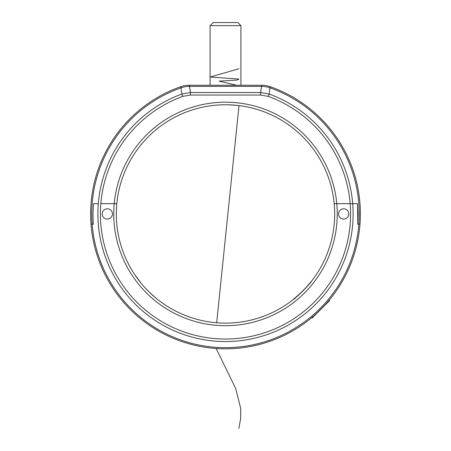 <?xml version="1.0" encoding="UTF-8"?>
<svg xmlns="http://www.w3.org/2000/svg" width="451" height="451" viewBox="0 0 451 451"><rect width="100%" height="100%" fill="white"/><g stroke="black" fill="none" stroke-linecap="round" stroke-linejoin="round"><path stroke-width="0.68" d="M225.5 104.756C208.926 105.579 208.926 105.579 225.5 104.756C242.074 105.579 242.074 105.579 225.5 104.756M212.658 105.517L214.823 105.28M218.447 104.987L220.573 104.869M360.372 213.937A134.872 134.872 0 0 1 359.983 224.215L357.773 224.215L357.496 203.666L350.168 203.666L357.496 203.666L358.032 213.937L357.773 224.215L359.983 224.215A134.872 134.872 0 0 0 270.234 86.699A134.872 134.872 0 0 1 360.372 213.937A134.872 134.872 0 0 0 270.234 86.699L269.14 94.034A127.599 127.599 0 0 1 225.5 341.542A127.599 127.599 0 0 1 98.312 203.666L93.504 203.666L92.968 213.937L93.227 224.215L91.017 224.215A134.872 134.872 0 0 1 90.628 213.937A134.872 134.872 0 0 0 311.269 318.028A134.872 134.872 0 0 1 91.017 224.215L93.227 224.215L92.968 213.937L93.504 203.666L98.312 203.666A127.599 127.599 0 0 1 181.86 94.034L180.766 86.699A134.872 134.872 0 0 0 90.628 213.937A134.872 134.872 0 0 1 180.766 86.699L181.031 87.815A25.69 25.104 -9.7 0 1 189.386 86.389L189.29 85.25L261.71 85.25L240.913 85.25L240.913 25.634L210.087 25.634L210.087 85.25L189.29 85.25L190.452 92.517L260.548 92.517L269.14 94.034L268.283 96.396L260.548 95.031L190.452 95.031L182.717 96.396A125.09 125.09 0 0 0 100.832 203.666L114.221 203.666A111.752 111.752 0 0 1 336.779 203.666L350.168 203.666A125.09 125.09 0 0 0 268.283 96.396M334.197 203.666A109.181 109.181 0 0 0 116.803 203.666L114.221 203.666L116.803 203.666A109.181 109.181 0 0 0 225.5 323.119A109.181 109.181 0 0 0 334.197 203.666L336.779 203.666L334.197 203.666M227.575 104.779L236.42 105.303M237.164 105.382L238.342 105.517M260.548 95.031L260.548 92.517L261.614 86.389A25.69 25.104 9.7 0 1 269.969 87.815L270.234 86.699A25.69 25.69 0 0 0 261.71 85.25L261.614 86.389L261.71 85.25M182.717 96.396L181.86 94.034L190.452 92.517L190.452 95.031M180.766 86.699A25.69 25.69 0 0 1 189.29 85.25M302.999 290.85L293.082 299.69C293.099 300.834 312.385 281.559 311.252 281.525L304.137 289.683M337.252 213.937A111.752 111.752 0 0 1 225.5 325.69A111.752 111.752 0 0 1 114.221 203.666L100.832 203.666A125.09 125.09 0 0 0 225.5 339.028A125.09 125.09 0 0 0 350.168 203.666L336.779 203.666A111.752 111.752 0 0 1 337.252 213.937M102.191 213.937A5.136 5.136 0 0 0 107.327 219.079A5.136 5.136 0 0 0 112.462 213.937A5.136 5.136 0 0 0 107.327 208.802A5.136 5.136 0 0 0 102.191 213.937A5.136 5.136 0 0 0 107.327 219.079A5.136 5.136 0 0 0 112.462 213.937A5.136 5.136 0 0 0 107.327 208.802A5.136 5.136 0 0 0 102.191 213.937M338.538 213.937A5.136 5.136 0 0 0 343.673 219.079A5.136 5.136 0 0 0 348.809 213.937A5.136 5.136 0 0 0 343.673 208.802A5.136 5.136 0 0 0 338.538 213.937A5.136 5.136 0 0 0 343.673 219.079A5.136 5.136 0 0 0 348.809 213.937A5.136 5.136 0 0 0 343.673 208.802A5.136 5.136 0 0 0 338.538 213.937M152.308 294.954L154.09 296.527M144.483 287.129L149.535 292.361L156.209 298.32M146.366 289.164L147.325 290.156M129.612 266.152L130.711 268.125M128.236 263.536L128.851 264.731M126.663 260.334L129.042 265.098M125.378 257.493L126.421 259.81M134.533 274.321L141.372 283.532M311.353 317.955C311.258 318.992 330.538 299.718 329.518 299.791M311.269 318.028L312.148 318.028L329.591 300.591L329.591 299.706A134.872 134.872 0 0 0 359.983 224.215A134.872 134.872 0 0 1 225.5 348.809A134.872 134.872 0 0 1 90.628 213.937A134.872 134.872 0 0 0 225.5 348.809A134.872 134.872 0 0 0 270.234 86.699M210.087 25.634L213.171 22.55L237.829 22.55L240.913 25.634M238.85 68.794L210.189 77.02L238.934 79.077L236.826 80.103L219.045 81.135L236.769 85.25M239.007 105.596L216.672 322.764M216.159 348.488L235.681 388.469L240.71 408.459L240.665 418.455L238.85 428.45M181.031 87.815A133.733 133.733 0 0 0 225.5 347.67A133.733 133.733 0 0 0 269.969 87.815M261.614 86.389L189.386 86.389M329.591 299.706A134.872 134.872 0 0 0 359.983 224.215"/></g></svg>
